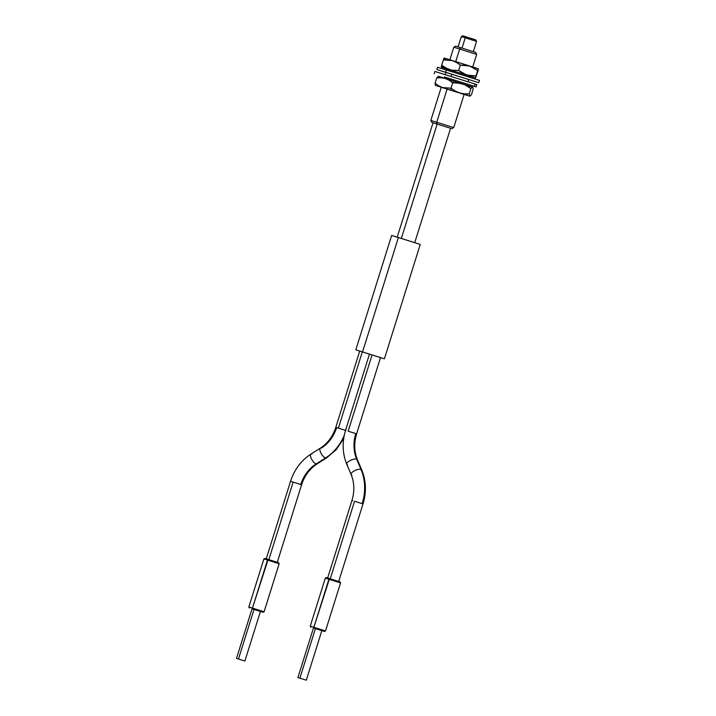 <?xml version="1.0" encoding="UTF-8"?>
<svg xmlns="http://www.w3.org/2000/svg" width="716" height="716" viewBox="0 0 716 716"><rect width="100%" height="100%" fill="white"/><g stroke="black" fill="none" stroke-linecap="round" stroke-linejoin="round"><path stroke-width="1.07" d="M473.339 51.659L476.561 41.367L475.773 39.863L466.143 36.838L465.23 37.805L472.641 40.15M475.594 52.366L460.889 47.748L459.672 49.037L453.792 47.211L459.672 49.037L455.734 61.612L459.672 49.037L476.668 54.38L475.621 52.375L460.889 47.748L459.672 49.037L470.788 52.554M448.941 127.779L431.891 122.427L436.993 124.011L436.724 122.248L430.844 120.422L436.724 122.248L447.124 89.07L436.724 122.248L453.729 127.591L436.724 122.248L436.993 124.011L451.724 128.638L433.144 122.83M476.561 41.367L465.23 37.805L462.008 48.097L465.23 37.805L461.31 36.588L465.23 37.805L466.143 36.838L474.368 39.434M452.861 70.768L452.503 71.895L452.861 70.768M451.787 74.204L451.071 76.478L451.787 74.204M450.355 78.778L449.997 79.915L450.355 78.778M464.129 94.396L453.729 127.591L447.849 125.774M473.473 51.713L475.245 52.268M449.854 59.777L453.792 47.211L455.797 46.164L460.889 47.748L455.859 46.191M456.271 46.316L458.15 46.916M464.353 36.292L463.118 35.898M462.849 35.818L466.143 36.838L462.813 35.8L461.31 36.588L458.079 46.88M475.692 77.749L478.037 70.741L475.603 77.865L476.006 75.932L466.743 75.064L458.652 70.472L451.814 70.231L447.464 68.879L441.665 65.174L443.455 67.823L475.522 77.892L447.375 69.094M478.288 68.709L446.319 58.676L443.338 59.831L446.319 58.676L444.18 58.023L443.338 59.831L452.387 60.609L456.557 62.471L460.325 65.138L458.652 70.472L451.814 70.231L445.433 67.832L441.665 65.174L443.338 59.831L441.333 66.561M444.108 58.05L443.857 58.515M447.017 68.96L469.857 76.12M476.006 75.932L477.679 70.589L476.006 75.932L469.007 75.627L462.509 73.175L458.652 70.472L460.325 65.138L469.58 65.997L477.679 70.589L478.44 68.808L478.037 70.741L478.449 68.951M469.078 75.896L441.316 67.17L443.455 67.823L441.665 65.174M476.256 68.083L477.581 68.494M478.449 68.808L444.242 58.041M444.851 58.238L446.086 58.631M443.338 59.831L452.387 60.609L456.557 62.471L460.325 65.138L467.333 65.442L471.763 66.83L477.679 70.589M468.783 79.548L445.907 72.379L468.774 79.583M478.78 82.68L479.496 80.398L446.337 69.971L445.62 72.262L478.78 82.68L446.703 72.665M463.995 78.062L462.044 77.453M476.31 79.413L478.136 79.986M479.487 80.389L438.094 67.429M439.4 67.85L444.162 69.354M446.337 69.971L437.548 67.25L436.832 69.541L445.62 72.262L446.337 69.971M445.898 72.406L436.832 69.541M445.406 77.256L474.431 86.332L475.147 84.041L434.925 71.448L463.628 80.407L476.865 84.595L475.147 84.041L474.431 86.332L476.149 86.887L467.101 84.076M444.457 76.988L467.342 84.157M435.391 85.222L435.221 84.748L435.391 85.222M441.316 87.28L451.375 90.404L435.579 85.472L450.731 90.189L451.017 88.184L442.506 87.567L438.595 85.795L435.086 83.217L435.203 84.676M472.793 87.218L453.604 81.042L452.691 82.841L459.976 83.235L464.639 84.694L470.886 88.56L472.265 87.11L473.034 87.853M471.468 94.646L469.759 96.132L469.213 93.894L464.326 93.85L459.565 92.91L455.081 90.95L451.017 88.184L452.691 82.841L457.587 82.895L464.639 84.694L470.886 88.56L469.213 93.894L470.886 88.56L471.862 87.388L472.846 87.298L473.142 89.303L471.468 94.646L473.142 89.303M469.66 86.734L466.957 85.383M464.979 94.521L467.118 94.772M435.086 83.217L436.76 77.874L441.101 77.74L445.28 78.492L449.192 80.264L452.691 82.841L451.017 88.184L442.506 87.567L438.595 85.795L435.086 83.217L436.76 77.874L441.101 77.74L445.28 78.492L449.192 80.264L452.691 82.841L453.604 81.042L438.559 76.361M438.89 77.077L438.72 76.612M438.478 76.388L436.76 77.874L438.478 76.388M463.744 94.324L442.041 87.522M469.213 93.894L464.326 93.85L459.565 92.91L455.081 90.95L451.017 88.184L450.731 90.189L469.786 96.195L453.989 91.263M460.084 93.169L458.24 92.597M440.6 77.015L444.913 78.375M468.944 85.902L471.996 86.842M472.596 87.03L438.219 76.397M470.573 95.738L469.759 96.132L469.338 95.434M351.905 475.129A5.791 2.175 -22.9 0 1 351.108 474.511A5.791 2.175 -22.9 0 1 354.518 470.761A5.791 2.175 -22.9 0 1 360.989 469.383A5.791 2.175 -22.9 0 1 361.786 469.991A5.791 2.175 157.1 0 0 360.989 469.383A45.779 38.852 107.6 0 1 362.171 503.661L360.399 503.115M348.164 431.193L355.78 433.583L348.164 431.193L372.06 354.921L348.164 431.193M347.573 464.89A5.791 2.175 -22.9 0 1 346.768 464.263A5.791 2.175 -22.9 0 1 350.214 460.513A5.791 2.175 -22.9 0 1 356.658 459.144A34.144 28.971 107.6 0 1 355.78 433.583L356.613 433.851L355.78 433.583A34.144 28.971 -72.4 0 0 356.658 459.144A5.791 2.175 157.1 0 0 350.187 460.522A5.791 2.175 157.1 0 0 346.777 464.281C342.409 453.488 341.997 442.184 345.56 430.379L369.456 354.116L380.509 357.579L369.456 354.116M291.376 481.555L300.765 484.49A34.189 29.016 107.6 0 1 316.105 463.95A5.791 2.157 -122.3 0 1 311.594 459.144A5.791 2.157 -122.3 0 1 310.896 454.114A5.791 2.157 -122.3 0 1 311.916 454.06M343.671 438.693L336.278 449.621L326.514 457.954A5.791 2.157 -122.3 0 1 325.512 458.007A5.791 2.157 -122.3 0 1 320.992 453.174A5.791 2.157 -122.3 0 1 320.32 448.162A5.791 2.157 57.7 0 0 321.001 453.201A5.791 2.157 57.7 0 0 325.512 458.007L316.105 463.95A34.189 29.016 -72.4 0 0 300.765 484.49L290.544 481.286C294.357 469.553 301.15 460.495 310.914 454.105A5.791 2.157 57.7 0 0 311.585 459.126A5.791 2.157 57.7 0 0 316.105 463.95L325.512 458.007A45.735 38.807 -72.4 0 0 344.253 435.364A45.735 38.807 107.6 0 1 325.512 458.007A5.791 2.157 57.7 0 0 326.523 457.945M310.914 454.105L320.32 448.162A5.791 2.157 -122.3 0 1 321.323 448.118A34.144 28.971 -72.4 0 0 336.645 427.604L346.025 430.54L338.408 428.141L362.314 351.878L338.408 428.141L335.804 427.336L359.709 351.073L355.807 349.847L362.556 351.941L384.411 358.805L380.509 357.606L356.613 433.851C353.883 443.061 354.16 451.698 357.454 459.762A5.791 2.175 157.1 0 0 356.658 459.144A5.791 2.175 -22.9 0 1 357.454 459.779L361.786 469.991C366.162 480.803 366.574 492.107 363.012 503.93L354.554 501.272L330.255 578.814L354.554 501.272L362.171 503.661A45.779 38.852 -72.4 0 0 360.989 469.383L356.658 459.144L360.989 469.383A5.791 2.175 157.1 0 0 354.545 470.743A5.791 2.175 157.1 0 0 351.1 474.493M277.352 562.328L268.142 559.42L267.498 560.055L275.562 562.606M259.863 611.285L252.605 608.994L252.444 608.099L248.846 606.989L252.444 608.099L268.142 559.42L278.542 562.687L279.159 563.725L267.498 560.055L252.444 608.099L264.097 611.768L252.444 608.099L252.605 608.994L263.094 612.296L254.019 609.441L238.482 659.015L244.89 661.029L236.504 658.398L238.482 659.015L254.019 609.441L260.06 611.339M338.757 581.499L329.548 578.591L328.904 579.226L336.968 581.777M321.269 630.465L314.011 628.165L313.85 627.279L310.252 626.16L313.85 627.279L329.548 578.591L340.037 581.893L340.565 582.896L328.904 579.226L313.85 627.279L325.512 630.939L313.85 627.279L314.011 628.165L324.509 631.467L315.425 628.612L299.888 678.186L306.305 680.2L297.91 677.569L299.888 678.186L315.425 628.612L321.466 630.519M340.565 582.896L325.512 630.939L321.914 629.829M279.159 563.725L264.097 611.768L260.508 610.65M293.148 482.101L268.849 559.644L293.148 482.101M370.763 354.536L369.93 354.268M417.589 243.592L398.4 237.542L362.556 351.941L398.4 237.542L391.661 235.448L355.807 349.847L359.709 351.073M414.725 242.679L450.579 128.28L442.094 125.604L437.172 124.065L401.327 238.455L437.172 124.065L433.046 122.785L397.192 237.184M433.601 122.973L435.409 123.546M379.892 357.409L355.816 349.847M380.026 357.436L377.905 356.774M370.951 354.59L369.528 354.143M369.017 353.999L368.158 353.731M361.204 351.547L360.059 351.189M384.411 358.805L420.256 244.416L391.67 235.448M392.583 235.752L395.527 236.683M317.125 463.887A5.791 2.157 -122.3 0 1 316.105 463.95A5.791 2.157 57.7 0 0 317.107 463.905L326.514 457.954M277.298 562.302L301.597 484.759L298.993 483.944M267.498 560.055L263.9 558.945L267.498 560.055M253.795 609.379L252.238 608.895M252.041 608.824L254.019 609.441L252.041 608.824L236.504 658.398L244.89 661.029L236.504 658.398M259.648 611.213L258.449 610.846M268.142 559.42L264.911 558.417L268.142 559.42M265.35 558.561L266.764 559.008M354.008 433.037L355.771 433.592M352.782 500.726L351.95 500.466C354.689 491.239 354.411 482.584 351.108 474.511L346.777 464.281M328.904 579.226L325.315 578.116L328.904 579.226M315.201 628.558L313.644 628.075M321.054 630.384L319.855 630.017M313.447 628.004L315.425 628.612L313.447 628.004L297.91 677.569L306.296 680.2L297.919 677.569M329.548 578.591L326.317 577.588L329.548 578.591M326.756 577.731L328.17 578.179M453.729 127.591L451.724 128.638M476.668 54.38L472.73 66.946M469.866 76.093L469.508 77.23M468.792 79.521L468.076 81.812M467.36 84.094L466.993 85.249M446.99 68.924L446.632 70.061M445.916 72.352L445.2 74.634M444.475 76.925L444.117 78.08M441.253 87.227L430.844 120.422L431.891 122.427M434.209 73.739L434.925 71.448M476.149 86.887L476.874 84.595M264.097 611.768L263.094 612.296M325.512 630.939L324.509 631.467M321.833 630.626L306.305 680.2M338.704 581.473L363.012 503.93M260.427 611.455L244.89 661.029M335.804 427.336C332.797 436.465 327.633 443.41 320.32 448.162M317.107 463.905C309.786 468.667 304.613 475.612 301.597 484.759M266.236 558.838L290.544 481.286M264.902 558.417L263.9 558.945L248.846 606.989L249.374 607.991M327.651 578.009L351.95 500.466M326.317 577.588L325.315 578.116L310.252 626.16L310.78 627.162"/></g></svg>
